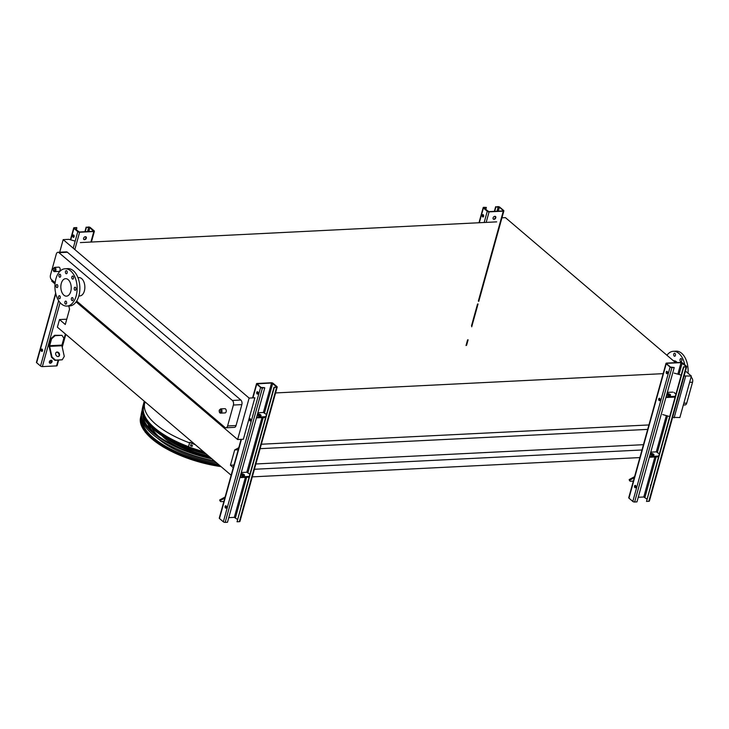 <?xml version="1.0" encoding="UTF-8"?>
<svg xmlns="http://www.w3.org/2000/svg" width="729" height="729" viewBox="0 0 729 729"><rect width="100%" height="100%" fill="white"/><g stroke="black" fill="none" stroke-linecap="round" stroke-linejoin="round"><path stroke-width="1.09" d="M225.079 412.915A2.123 1.258 -92.8 0 0 226.236 410.728A2.123 1.258 -92.8 0 0 224.869 408.677L220.641 408.887A2.123 1.258 87.2 0 1 221.999 410.937A2.123 1.258 87.2 0 1 220.851 413.124L225.079 412.915M59.003 271.398A2.123 1.258 -92.8 0 0 60.161 269.211A2.123 1.258 -92.8 0 0 58.794 267.16L54.566 267.37A2.123 1.258 87.2 0 1 55.923 269.42A2.123 1.258 87.2 0 1 54.775 271.607L59.003 271.398M76.673 301.077L224.915 427.394A3.399 2.014 -92.8 0 0 225.926 427.777A3.399 2.014 -92.8 0 0 227.594 425.955L233.389 405.042A3.399 2.014 -92.8 0 0 232.387 400.458L58.958 252.671A3.399 2.014 -92.8 0 0 57.956 252.289A3.399 2.014 -92.8 0 0 56.279 254.12L50.483 275.033A3.399 2.014 -92.8 0 0 51.486 279.608L55.14 282.724M78.86 295.956L79.862 295.91A9.167 5.44 -92.8 0 0 84.837 286.479A9.167 5.44 -92.8 0 0 78.951 277.594L77.948 277.64M249.127 398.07L254.858 397.788L243.368 439.241L237.636 439.523L249.127 398.07L63.186 239.631L68.918 239.34L75.169 241.108M55.021 283.918L51.695 281.084L51.987 280.036M59.696 252.207L63.186 239.631M237.636 439.523L76.126 301.897M57.956 252.289L66.412 251.869A3.399 2.014 87.2 0 1 67.414 252.252L58.958 252.671M232.387 400.458L240.852 400.039L67.414 252.252M240.852 400.039A3.399 2.014 87.2 0 1 241.855 404.613L233.389 405.042M227.594 425.955L236.059 425.536L241.855 404.613M236.059 425.536A3.399 2.014 87.2 0 1 234.383 427.358L225.926 427.777M649.257 424.925L261.346 444.225M663.481 373.64L275.571 392.94M238.219 449.766L234.683 449.939L238.775 447.734M647.689 429.39L260.107 448.672M233.973 465.066L230.446 465.239L234.683 449.939M643.452 444.69L255.87 463.972M233.262 467.635L230.446 465.239M641.976 449.984L254.403 469.266M639.871 457.584L252.289 476.866M66.758 319.202L59.496 319.566L57.381 327.166L231.148 475.235M68.818 305.98L69.528 309.205L65.282 324.505L59.496 319.566M496.686 221.871L80.381 242.584M685.46 371.043L691.356 376.073L684.112 375.927M681.205 375.107L674.161 373.111M501.953 217.798L505.425 217.625L675.61 362.65M188.483 446.64A68.936 27.064 -164.5 0 1 154.694 427.987A68.936 27.064 -164.5 0 1 143.586 407.192M691.356 376.073L679.865 417.526L672.612 417.38M669.714 416.56L662.67 414.564M674.134 417.808L685.625 376.355M690.919 377.649L691.548 377.613L691.046 377.194M683.82 403.255L686.745 403.11L692.55 382.196L689.625 382.342M691.548 377.613A3.399 2.014 87.2 0 1 692.55 382.196M686.745 403.11A3.399 2.014 87.2 0 1 685.078 404.932L683.328 405.023M63.879 295.163A8.748 5.185 87.2 0 1 60.908 285.467A8.748 5.185 87.2 0 1 65.592 278.678A8.748 5.185 87.2 0 1 71.214 287.153A8.748 5.185 87.2 0 1 66.467 296.147A8.748 5.185 87.2 0 1 63.879 295.163M71.415 298.407A1.531 0.911 -92.8 0 0 72.317 300.64A1.531 0.911 -92.8 0 0 73.146 299.072A1.531 0.911 -92.8 0 0 72.162 297.587A1.531 0.911 -92.8 0 0 71.415 298.407M74.285 288.046A1.531 0.911 -92.8 0 0 75.187 290.279A1.531 0.911 -92.8 0 0 76.016 288.702A1.531 0.911 -92.8 0 0 75.032 287.226A1.531 0.911 -92.8 0 0 74.285 288.046M71.843 276.902A1.531 0.911 -92.8 0 0 72.745 279.125A1.531 0.911 -92.8 0 0 73.574 277.558A1.531 0.911 -92.8 0 0 72.59 276.072A1.531 0.911 -92.8 0 0 71.843 276.902M65.501 271.498A1.531 0.911 -92.8 0 0 66.412 273.73A1.531 0.911 -92.8 0 0 67.241 272.163A1.531 0.911 -92.8 0 0 66.257 270.678A1.531 0.911 -92.8 0 0 65.501 271.498M58.994 275.015A1.531 0.911 -92.8 0 0 59.896 277.248A1.531 0.911 -92.8 0 0 60.726 275.671A1.531 0.911 -92.8 0 0 59.742 274.195A1.531 0.911 -92.8 0 0 58.994 275.015M56.115 285.376A1.531 0.911 -92.8 0 0 57.026 287.609A1.531 0.911 -92.8 0 0 57.855 286.041A1.531 0.911 -92.8 0 0 56.871 284.556A1.531 0.911 -92.8 0 0 56.115 285.376M58.566 296.521A1.531 0.911 -92.8 0 0 59.468 298.753A1.531 0.911 -92.8 0 0 60.297 297.186A1.531 0.911 -92.8 0 0 59.313 295.701A1.531 0.911 -92.8 0 0 58.566 296.521M64.899 301.924A1.531 0.911 -92.8 0 0 65.801 304.148A1.531 0.911 -92.8 0 0 66.631 302.581A1.531 0.911 -92.8 0 0 65.646 301.095A1.531 0.911 -92.8 0 0 64.899 301.924M61.436 303.966A18.681 11.081 87.2 0 1 55.085 283.244A18.681 11.081 87.2 0 1 65.1 268.764A18.681 11.081 87.2 0 1 77.101 286.862A18.681 11.081 87.2 0 1 66.959 306.071A18.681 11.081 87.2 0 1 61.436 303.966M65.1 268.764L67.833 268.627A18.681 11.081 87.2 0 1 79.825 286.725A18.681 11.081 87.2 0 1 69.683 305.934L66.959 306.071M688.021 373.221A18.681 11.081 -92.8 0 0 676.075 351.159L673.341 351.296A18.681 11.081 -92.8 0 0 666.953 355.269M684.768 364.819A18.681 11.081 -92.8 0 0 673.341 351.296M673.751 354.03A1.531 0.911 -92.8 0 0 674.653 356.262A1.531 0.911 -92.8 0 0 675.4 355.442A1.531 0.911 -92.8 0 0 674.498 353.21A1.531 0.911 -92.8 0 0 673.751 354.03M680.084 359.424A1.531 0.911 -92.8 0 0 680.986 361.657A1.531 0.911 -92.8 0 0 681.733 360.837A1.531 0.911 -92.8 0 0 680.831 358.604A1.531 0.911 -92.8 0 0 680.084 359.424M677.259 362.568A9.167 5.44 -92.8 0 0 673.815 360.791L673.45 360.809M274.304 387.427L276.573 386.652L271.571 382.998L257.018 383.873L261.018 387.427L264.481 387.664L262.431 388.019A1.358 0.538 -164.5 0 1 260.608 387.445L256.745 384.156A1.358 0.538 -164.5 0 1 256.526 383.736A1.358 0.538 -164.5 0 1 257.1 383.472L271.297 382.761A1.358 0.538 -164.5 0 1 273.12 383.336L276.984 386.625A1.358 0.538 -164.5 0 1 277.202 387.044A1.358 0.538 -164.5 0 1 276.628 387.309L274.304 387.427L237.043 521.791L249.081 477.167L239.868 477.632M257.856 412.769L263.388 412.496L266.459 414.491M237.372 519.367L234.31 517.371L228.769 517.645M250.184 420.952A1.185 0.702 87.2 0 1 249.628 419.84A1.185 0.702 87.2 0 1 250.065 418.674M241.29 472.501L246.821 472.228L249.892 474.233M265.484 418.027A1.185 0.702 -92.8 0 0 265.247 418.482A1.185 0.702 -92.8 0 0 265.183 419.084M274.031 387.19L249.081 477.167M257.656 394.015A1.185 0.702 87.2 0 1 257.1 392.904A1.185 0.702 87.2 0 1 257.537 391.746M272.947 391.09A1.185 0.702 -92.8 0 0 272.719 391.546A1.185 0.702 -92.8 0 0 272.655 392.147M277.202 387.044L239.941 521.417A1.358 0.538 -164.5 0 1 239.367 521.682L237.043 521.791M264.755 387.901L227.494 522.274L225.17 522.383A1.358 0.538 -164.5 0 1 223.338 521.809L219.484 518.519A1.358 0.538 -164.5 0 1 219.265 518.1L241.099 439.35M226.4 507.493A1.185 0.702 -92.8 0 0 225.698 505.762A1.185 0.702 -92.8 0 0 225.051 506.983A1.185 0.702 -92.8 0 0 225.817 508.131A1.185 0.702 -92.8 0 0 226.4 507.493M249.983 421.007A1.185 0.702 -92.8 0 0 250.566 420.369A1.185 0.702 -92.8 0 0 249.865 418.637M258.039 393.441A1.185 0.702 -92.8 0 0 257.328 391.701A1.185 0.702 -92.8 0 0 256.69 392.922A1.185 0.702 -92.8 0 0 257.446 394.079A1.185 0.702 -92.8 0 0 258.039 393.441M226.017 508.067A1.185 0.702 87.2 0 1 225.461 506.956A1.185 0.702 87.2 0 1 225.908 505.798M241.317 505.142A1.185 0.702 -92.8 0 0 241.089 505.598A1.185 0.702 -92.8 0 0 241.026 506.208M265.857 416.678L256.644 417.143M265.648 417.435L256.435 417.89M257.556 413.862A2.378 0.929 -164.5 0 1 259.998 414.427A2.378 0.929 -164.5 0 1 261.064 415.594A2.378 0.929 -164.5 0 1 259.551 416.049A2.378 0.929 -164.5 0 1 257.164 415.275M257.346 414.61A2.378 0.929 -164.5 0 1 260.754 415.913M240.78 474.351A2.378 0.929 -164.5 0 1 244.188 475.654M249.291 476.42L240.078 476.875M240.989 473.595A2.378 0.929 -164.5 0 1 243.431 474.169A2.378 0.929 -164.5 0 1 244.497 475.335A2.378 0.929 -164.5 0 1 242.985 475.782A2.378 0.929 -164.5 0 1 240.597 475.007M225.106 497.032L219.711 499.939L219.894 500.75L224.814 498.089M219.894 500.75L220.732 501.634L223.876 501.479M86.441 227.339L88.482 226.983A1.358 0.538 -164.5 0 1 90.314 227.557L94.169 230.847A1.358 0.538 -164.5 0 1 94.387 231.266A1.358 0.538 -164.5 0 1 93.813 231.53L79.625 232.241A1.358 0.538 -164.5 0 1 77.793 231.667L73.93 228.377A1.358 0.538 -164.5 0 1 73.711 227.958A1.358 0.538 -164.5 0 1 74.285 227.694L76.609 227.576L74.34 228.35L79.343 232.004L93.54 231.293L89.904 227.576L86.441 227.339L85.229 231.713M83.744 239.367A1.695 1.194 130.4 0 0 86.058 237.9A1.695 1.194 130.4 0 0 85.913 236.807M51.112 338.42L49.198 345.318A1.695 1.011 -92.8 0 0 49.18 346.612L51.513 357.274L51.987 357.019L49.645 346.357A0.847 0.501 87.2 0 1 49.663 345.71L51.577 338.812L51.112 338.42L54.684 335.276L61.965 335.331L55.14 335.668L51.577 338.812M49.344 361.812A1.695 1.194 -49.6 0 1 50.429 360.445A1.695 1.194 -49.6 0 1 51.805 360.445A1.695 1.194 -49.6 0 1 51.613 362.513A1.695 1.194 -49.6 0 1 49.608 363.033A1.695 1.194 -49.6 0 1 49.344 361.812M58.639 360.19L57.126 365.639A1.358 0.538 -164.5 0 1 56.552 365.903L42.355 366.605A1.358 0.538 -164.5 0 1 40.532 366.031L36.669 362.741A1.358 0.538 -164.5 0 1 36.45 362.322L55.65 293.104M83.598 238.274A1.695 1.194 -49.6 0 1 84.692 236.907A1.695 1.194 -49.6 0 1 86.068 236.916A1.695 1.194 -49.6 0 1 85.876 238.975A1.695 1.194 -49.6 0 1 83.862 239.495A1.695 1.194 -49.6 0 1 83.598 238.274M49.481 362.896A1.695 1.194 130.4 0 0 51.795 361.438A1.695 1.194 130.4 0 0 51.659 360.345M73.738 237.299A1.185 0.702 87.2 0 1 73.237 235.604A1.185 0.702 87.2 0 1 73.62 235.02M76.882 227.812L76.272 230M72.827 235.622A1.185 0.702 -92.8 0 0 73.529 237.353A1.185 0.702 -92.8 0 0 74.176 236.132A1.185 0.702 -92.8 0 0 73.419 234.984A1.185 0.702 -92.8 0 0 72.827 235.622M41.198 349.674A1.185 0.702 -92.8 0 0 41.899 351.414A1.185 0.702 -92.8 0 0 42.546 350.193A1.185 0.702 -92.8 0 0 41.781 349.036A1.185 0.702 -92.8 0 0 41.198 349.674M86.159 227.102L84.883 231.731M51.741 361.602L49.372 361.693M42.109 351.351A1.185 0.702 87.2 0 1 41.608 349.656A1.185 0.702 87.2 0 1 41.99 349.082M54.684 335.276L55.14 335.668M58.475 356.481A2.378 1.841 61.7 0 0 58.849 353.884A2.378 1.841 61.7 0 0 56.625 352.271A2.378 1.841 61.7 0 0 56.242 352.344M51.987 357.019L55.431 360.117L54.957 360.372L62.257 359.78L64.27 356.408L61.938 345.746A0.847 0.501 87.2 0 1 61.947 345.099L63.86 338.201L61.965 335.331M54.957 360.372L51.513 357.274M55.431 360.117L62.257 359.78M57.099 352.016A2.378 1.841 61.7 0 0 56.47 352.189A2.378 1.841 61.7 0 0 55.978 355.16A2.378 1.841 61.7 0 0 58.73 356.372A2.378 1.841 61.7 0 0 59.395 353.793A2.378 1.841 61.7 0 0 57.099 352.016M495.911 206.963L497.953 206.617A1.358 0.538 -164.5 0 1 499.784 207.191L503.648 210.481A1.358 0.538 -164.5 0 1 503.867 210.9A1.358 0.538 -164.5 0 1 503.292 211.155L489.095 211.866A1.358 0.538 -164.5 0 1 487.264 211.292L483.409 208.002A1.358 0.538 -164.5 0 1 483.19 207.583A1.358 0.538 -164.5 0 1 483.764 207.318L486.361 207.437L483.819 207.984L488.822 211.629L503.01 210.927L503.238 210.499L499.374 207.209L495.911 206.963L494.699 211.337M493.214 218.992A1.695 1.194 130.4 0 0 495.529 217.534A1.695 1.194 130.4 0 0 495.392 216.44M493.077 217.898A1.695 1.194 -49.6 0 1 494.162 216.54A1.695 1.194 -49.6 0 1 495.538 216.54A1.695 1.194 -49.6 0 1 495.346 218.609A1.695 1.194 -49.6 0 1 493.342 219.128A1.695 1.194 -49.6 0 1 493.077 217.898M483.209 216.923A1.185 0.702 87.2 0 1 482.716 215.228A1.185 0.702 87.2 0 1 483.099 214.654M486.361 207.437L485.751 209.633M482.306 215.246A1.185 0.702 -92.8 0 0 483.008 216.987A1.185 0.702 -92.8 0 0 483.655 215.766A1.185 0.702 -92.8 0 0 482.89 214.608A1.185 0.702 -92.8 0 0 482.306 215.246M495.638 206.726L494.353 211.355M683.784 367.052L686.053 366.277L681.041 362.632L666.853 363.334L666.625 363.762L670.489 367.052L674.225 367.525L671.91 367.644A1.358 0.538 -164.5 0 1 670.079 367.07L666.215 363.78A1.358 0.538 -164.5 0 1 666.005 363.361A1.358 0.538 -164.5 0 1 666.57 363.097L680.768 362.395A1.358 0.538 -164.5 0 1 682.599 362.969L686.463 366.259A1.358 0.538 -164.5 0 1 686.672 366.678A1.358 0.538 -164.5 0 1 686.107 366.942L683.784 367.052L646.523 501.424L658.551 456.801L649.348 457.256M667.336 392.393L672.867 392.12M646.851 499.001L643.78 496.996L638.249 497.269M659.654 400.576A1.185 0.702 87.2 0 1 659.098 399.465A1.185 0.702 87.2 0 1 659.545 398.307M650.769 452.135L656.3 451.862L659.371 453.857M674.954 397.651A1.185 0.702 -92.8 0 0 674.717 398.107A1.185 0.702 -92.8 0 0 674.662 398.717M683.51 366.815L658.551 456.801M667.126 373.64A1.185 0.702 87.2 0 1 666.57 372.528A1.185 0.702 87.2 0 1 667.017 371.371M682.426 370.715A1.185 0.702 -92.8 0 0 682.189 371.17A1.185 0.702 -92.8 0 0 682.134 371.781M674.006 392.475L675.938 394.116M686.672 366.678L649.411 501.042A1.358 0.538 -164.5 0 1 648.837 501.306L646.523 501.424M674.225 367.525L636.964 501.898L634.64 502.017A1.358 0.538 -164.5 0 1 632.818 501.443L628.954 498.153A1.358 0.538 -164.5 0 1 628.735 497.734L666.005 363.361M635.879 487.118A1.185 0.702 -92.8 0 0 635.178 485.386A1.185 0.702 -92.8 0 0 634.531 486.608A1.185 0.702 -92.8 0 0 635.296 487.765A1.185 0.702 -92.8 0 0 635.879 487.118M660.037 400.002A1.185 0.702 -92.8 0 0 659.335 398.262A1.185 0.702 -92.8 0 0 658.688 399.483A1.185 0.702 -92.8 0 0 659.453 400.64A1.185 0.702 -92.8 0 0 660.037 400.002M667.509 373.066A1.185 0.702 -92.8 0 0 666.807 371.334A1.185 0.702 -92.8 0 0 666.16 372.555A1.185 0.702 -92.8 0 0 666.926 373.704A1.185 0.702 -92.8 0 0 667.509 373.066M635.497 487.701A1.185 0.702 87.2 0 1 634.941 486.589A1.185 0.702 87.2 0 1 635.378 485.423M650.797 484.776A1.185 0.702 -92.8 0 0 650.56 485.232A1.185 0.702 -92.8 0 0 650.505 485.833M675.327 396.312L666.124 396.767M675.118 397.059L665.914 397.524M667.026 393.487A2.378 0.929 -164.5 0 1 669.477 394.061A2.378 0.929 -164.5 0 1 670.543 395.227A2.378 0.929 -164.5 0 1 669.031 395.674A2.378 0.929 -164.5 0 1 666.634 394.899M666.816 394.243A2.378 0.929 -164.5 0 1 670.224 395.546M650.25 453.976A2.378 0.929 -164.5 0 1 653.658 455.279M658.761 456.044L649.557 456.509M650.459 453.228A2.378 0.929 -164.5 0 1 652.911 453.793A2.378 0.929 -164.5 0 1 653.977 454.96A2.378 0.929 -164.5 0 1 652.464 455.415A2.378 0.929 -164.5 0 1 650.068 454.641M634.585 476.657L629.191 479.564L629.364 480.375L634.285 477.723M629.364 480.375L630.202 481.258L633.346 481.104M206.489 454.222A69.756 27.392 -164.5 0 1 153.619 429.527A69.756 27.392 -164.5 0 1 142.292 408.869L142.629 407.292M151.723 427.841A59.085 23.2 15.5 0 0 158.576 436.307M149.117 425.244A60.78 23.866 15.5 0 0 152.698 431.586M175.817 448.563A60.78 23.866 15.5 0 0 214.709 461.22M216.559 462.797A60.78 23.866 -164.5 0 1 158.184 438.721A60.78 23.866 -164.5 0 1 157.355 438.011M149.691 428.643A60.78 23.866 -164.5 0 1 148.251 424.287M173.62 442.275A50.848 19.965 15.5 0 0 208.521 455.953M167.223 438.876A52.552 20.631 15.5 0 0 209.606 456.873M182.168 449.1A52.552 20.631 -164.5 0 1 164.8 438.393A52.552 20.631 -164.5 0 1 161.792 435.577M192.465 446.039L191.709 446.303A69.866 27.438 -164.5 0 1 190.761 445.966L191.089 444.763A69.866 27.438 15.5 0 0 192.046 445.1L191.709 446.303L192.52 445.875M190.333 445.027L191.089 444.763M195.162 444.572A69.866 27.438 -164.5 0 1 189.604 442.603L189.768 442.303A69.018 27.101 15.5 0 0 194.479 443.979M203.355 451.543A69.866 27.438 -164.5 0 1 188.456 446.74L189.604 442.603M190.442 444.89L190.916 445.665A69.018 27.101 15.5 0 0 191.864 446.002M143.248 404.996L143.558 403.784A69.866 27.438 15.5 0 0 143.458 404.176L143.13 405.379A69.866 27.438 -164.5 0 1 143.221 404.987L142.857 406.299A69.866 27.438 -164.5 0 0 142.574 407.648L143.722 403.511A69.866 27.438 -164.5 0 1 144.005 402.162A69.866 27.438 -164.5 0 1 144.306 401.232M143.567 403.757L144.005 402.162M142.574 407.648L143.394 407.903L144.542 403.766L143.722 403.511M144.998 401.825A69.018 27.101 15.5 0 0 144.825 402.39A69.018 27.101 15.5 0 0 144.542 403.766M142.747 415.175A68.143 26.754 15.5 0 0 211.082 458.131M142.091 410.573A69.501 27.292 15.5 0 0 141.626 412.213A69.501 27.292 15.5 0 0 211.948 458.869M214.326 460.892A69.383 27.246 -164.5 0 1 152.589 434.293A69.383 27.246 -164.5 0 1 141.326 413.744L141.626 412.213M141.781 420.022A67.77 26.608 15.5 0 0 218.445 464.4M142.182 421.171A67.323 26.435 15.5 0 0 149.837 434.612M141.125 415.448A69.137 27.146 15.5 0 0 140.661 417.079A69.137 27.146 15.5 0 0 219.247 465.093M189.531 442.877C175.443 437.546 164.18 431.331 155.742 424.232C146.811 416.496 143.139 409.434 144.725 403.055L145.044 401.861M53.299 268.928A1.276 0.756 -92.8 0 0 54.055 270.787A1.276 0.756 -92.8 0 0 54.602 268.837A1.276 0.756 -92.8 0 0 53.299 268.928M219.374 410.454A1.276 0.756 -92.8 0 0 220.131 412.313A1.276 0.756 -92.8 0 0 220.677 410.354A1.276 0.756 -92.8 0 0 219.374 410.454M257.373 383.709L257.237 384.201M271.571 382.998L263.388 412.496M245.409 477.358L234.31 517.371M261.975 417.617L246.821 472.228M263.233 417.553L247.969 472.583M272.71 383.354L264.536 412.851M276.628 387.309L239.367 521.682M256.745 384.156L252.936 397.879M241.436 439.332L219.484 518.519M260.608 387.445L223.338 521.809M262.431 388.019L225.17 522.383M246.666 477.295L235.449 517.727M79.625 232.241L74.823 249.537M60.097 302.635L42.355 366.605M93.813 231.53L90.897 242.064M65.4 333.991L62.029 346.166M58.129 360.217L56.552 365.903M88.756 227.22L87.544 231.594M86.04 237.025L85.548 238.802M89.904 227.576L88.801 231.53M74.568 227.931L74.422 228.423M73.93 228.377L70.749 239.859M55.796 293.751L36.669 362.741M77.793 231.667L73.219 248.17M58.657 300.676L40.532 366.031M51.777 360.563L51.495 361.593M49.645 346.357L61.938 345.746M49.663 345.71L61.947 345.099M489.095 211.866L486.17 222.4M503.292 211.155L478.361 301.05M477.55 303.993L471.499 325.799M467.599 339.842L466.022 345.528M498.235 206.854L497.023 211.219M495.51 216.659L495.018 218.427M499.374 207.209L498.281 211.164M484.038 207.555L483.901 208.057M483.409 208.002L479.317 222.737M487.264 211.292L484.156 222.5M666.853 363.334L666.716 363.835M681.041 362.632L677.852 374.15M654.879 456.983L643.78 496.996M666.352 415.603L656.3 451.862M667.5 415.931L657.44 452.217M682.189 362.987L679 374.478M686.107 366.942L648.837 501.306M666.215 363.78L628.954 498.153M670.079 367.07L632.818 501.443M671.91 367.644L634.64 502.017M656.136 456.919L644.928 497.36M204.986 452.937A69.82 27.42 -164.5 0 1 153.81 428.67A69.82 27.42 -164.5 0 1 142.474 407.994M143.239 407.857A69.137 27.146 15.5 0 0 154.53 427.996A69.137 27.146 15.5 0 0 188.465 446.722M221.124 466.688L190.36 459.297L163.15 446.968L145.244 432.27L140.469 418.045A69.064 27.119 15.5 0 0 151.678 438.493A69.064 27.119 15.5 0 0 220.614 466.25M221.042 466.615A68.38 26.855 -164.5 0 1 144.925 431.559M144.542 403.702L144.725 403.055M220.641 408.887L219.238 410.19C219.147 412.313 219.684 413.297 220.851 413.124M54.566 267.37L53.162 268.673C53.071 270.796 53.609 271.78 54.775 271.607M256.526 383.736L252.599 397.897M73.711 227.958L70.44 239.768M94.387 231.266L91.398 242.037M65.801 334.338L62.247 347.177M483.19 207.583L478.98 222.755M503.867 210.9L478.771 301.396M478.051 303.966L471.718 326.802M468.109 339.814L466.596 345.264M140.469 418.045L140.661 417.079"/></g></svg>
